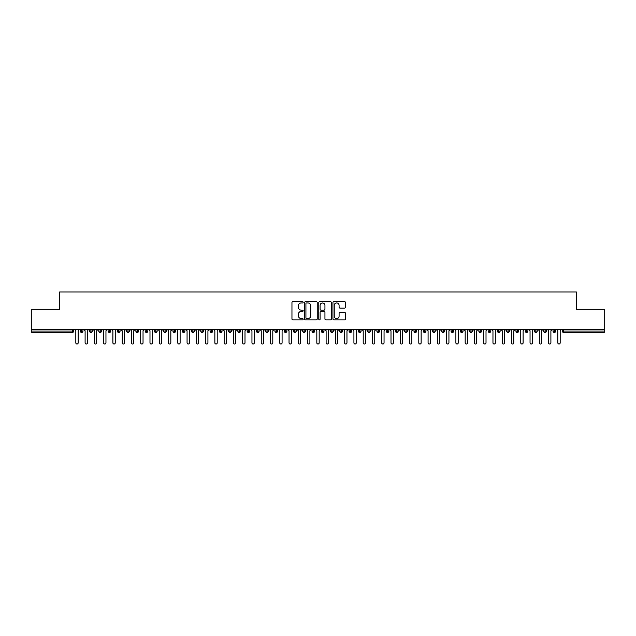 <?xml version="1.0" encoding="UTF-8"?>
<svg xmlns="http://www.w3.org/2000/svg" width="636" height="636" viewBox="0 0 636 636"><rect width="100%" height="100%" fill="white"/><g stroke="black" fill="none" stroke-linecap="round" stroke-linejoin="round"><path stroke-width="0.95" d="M303.165 302.307A0.636 0.636 0 0 0 302.529 301.671L292.862 301.671A0.906 0.906 0 0 0 291.956 302.577L291.956 318.962A0.906 0.906 0 0 0 292.862 319.868L302.529 319.868A0.636 0.636 0 0 0 303.165 319.232A0.636 0.636 0 0 0 302.529 318.596L301.281 318.596A2.91 2.91 0 0 1 298.371 315.687L298.371 314.319A2.91 2.91 0 0 1 301.281 311.409L302.529 311.409A0.636 0.636 0 0 0 303.165 310.773A0.636 0.636 0 0 0 302.529 310.13L301.281 310.13A2.91 2.91 0 0 1 298.371 307.22L298.371 305.852A2.91 2.91 0 0 1 301.281 302.943L302.529 302.943A0.636 0.636 0 0 0 303.165 302.307M344.593 308.086A0.906 0.906 0 0 0 345.499 307.172L345.499 302.577A0.906 0.906 0 0 0 344.593 301.671L333.852 301.671A0.906 0.906 0 0 0 332.946 302.577L332.946 318.962A0.906 0.906 0 0 0 333.852 319.868L344.593 319.868A0.906 0.906 0 0 0 345.499 318.962L345.499 313.405A0.906 0.906 0 0 0 344.593 312.499L339.998 312.499A0.906 0.906 0 0 0 339.083 313.405L339.083 316.164A2.433 2.433 0 0 1 336.651 318.596A2.433 2.433 0 0 1 334.218 316.164L334.218 305.375A2.433 2.433 0 0 1 336.651 302.943A2.433 2.433 0 0 1 339.083 305.375L339.083 307.172A0.906 0.906 0 0 0 339.998 308.086L344.593 308.086M31.8 329.583L604.2 329.583L604.2 309.287L576.391 309.287L576.391 291.956L59.609 291.956L59.609 309.287L31.8 309.287L31.8 331.07L72.329 331.07L72.329 329.583M317.205 302.577A0.906 0.906 0 0 0 316.291 301.671L305.558 301.671A0.906 0.906 0 0 0 304.644 302.577L304.644 318.962A0.906 0.906 0 0 0 305.558 319.868L316.291 319.868A0.906 0.906 0 0 0 317.205 318.962L317.205 302.577M319.709 301.671L330.442 301.671A0.906 0.906 0 0 1 331.356 302.577L331.356 318.962A0.906 0.906 0 0 1 330.442 319.868L325.847 319.868A0.906 0.906 0 0 1 324.94 318.962L324.94 312.316A0.906 0.906 0 0 0 324.026 311.409L320.981 311.409A0.906 0.906 0 0 0 320.067 312.316L320.067 319.232A0.636 0.636 0 0 1 319.431 319.868A0.636 0.636 0 0 1 318.795 319.232L318.795 302.577A0.906 0.906 0 0 1 319.709 301.671M73.72 331.07L72.329 331.07L72.329 332.461A1.391 1.391 0 0 0 73.72 331.07L73.72 329.583L73.72 331.07A1.391 1.391 0 0 1 72.329 332.461L31.8 332.461L31.8 331.07M604.2 329.583L604.2 332.461L563.671 332.461A1.391 1.391 0 0 1 562.28 331.07L562.28 329.583M81.647 329.583L81.647 332.461A1.391 1.391 0 0 1 80.255 331.07L80.255 329.583M82.99 329.583L82.99 331.07A1.391 1.391 0 0 1 81.647 332.461A1.391 1.391 0 0 0 82.99 331.07L80.255 331.07A1.391 1.391 0 0 0 81.647 332.461M90.916 329.583L90.916 332.461A1.391 1.391 0 0 1 89.525 331.07L89.525 329.583L89.525 331.07A1.391 1.391 0 0 0 90.916 332.461A1.391 1.391 0 0 0 92.26 331.07L92.26 329.583M100.186 329.583L100.186 332.461A1.391 1.391 0 0 1 98.795 331.07L98.795 329.583L98.795 331.07A1.391 1.391 0 0 0 100.186 332.461A1.391 1.391 0 0 0 101.529 331.07L101.529 329.583M109.456 329.583L109.456 332.461A1.391 1.391 0 0 1 108.064 331.07L108.064 329.583L108.064 331.07A1.391 1.391 0 0 0 109.456 332.461A1.391 1.391 0 0 0 110.799 331.07L110.799 329.583M118.725 329.583L118.725 332.461A1.391 1.391 0 0 1 117.334 331.07L117.334 329.583L117.334 331.07A1.391 1.391 0 0 0 118.725 332.461A1.391 1.391 0 0 0 120.069 331.07L120.069 329.583M127.995 329.583L127.995 332.461A1.391 1.391 0 0 1 126.604 331.07L126.604 329.583L126.604 331.07A1.391 1.391 0 0 0 127.995 332.461A1.391 1.391 0 0 0 129.339 331.07L129.339 329.583M137.265 329.583L137.265 332.461A1.391 1.391 0 0 1 135.873 331.07L135.873 329.583L135.873 331.07A1.391 1.391 0 0 0 137.265 332.461A1.391 1.391 0 0 0 138.608 331.07L138.608 329.583M146.534 329.583L146.534 332.461A1.391 1.391 0 0 1 145.143 331.07L145.143 329.583L145.143 331.07A1.391 1.391 0 0 0 146.534 332.461A1.391 1.391 0 0 0 147.878 331.07L147.878 329.583M155.804 329.583L155.804 332.461A1.391 1.391 0 0 1 154.413 331.07L154.413 329.583L154.413 331.07A1.391 1.391 0 0 0 155.804 332.461A1.391 1.391 0 0 0 157.148 331.07L157.148 329.583M165.074 329.583L165.074 332.461A1.391 1.391 0 0 1 163.683 331.07L163.683 329.583L163.683 331.07A1.391 1.391 0 0 0 165.074 332.461A1.391 1.391 0 0 0 166.417 331.07L166.417 329.583M174.344 329.583L174.344 332.461A1.391 1.391 0 0 1 172.952 331.07L172.952 329.583L172.952 331.07A1.391 1.391 0 0 0 174.344 332.461A1.391 1.391 0 0 0 175.687 331.07L175.687 329.583M183.613 329.583L183.613 332.461A1.391 1.391 0 0 1 182.222 331.07L182.222 329.583L182.222 331.07A1.391 1.391 0 0 0 183.613 332.461A1.391 1.391 0 0 0 184.957 331.07L184.957 329.583M192.883 329.583L192.883 332.461A1.391 1.391 0 0 1 191.492 331.07A1.391 1.391 0 0 0 192.883 332.461A1.391 1.391 0 0 1 191.492 331.07L191.492 329.583M194.226 329.583L194.226 331.07A1.391 1.391 0 0 1 192.883 332.461A1.391 1.391 0 0 0 194.226 331.07L191.492 331.07M202.153 332.461A1.391 1.391 0 0 1 200.761 331.07L200.761 329.583L200.761 331.07A1.391 1.391 0 0 0 202.153 332.461A1.391 1.391 0 0 0 203.496 331.07L203.496 329.583L203.496 331.07A1.391 1.391 0 0 1 202.153 332.461L202.153 331.07L203.496 331.07M211.422 329.583L211.422 332.461A1.391 1.391 0 0 1 210.031 331.07L210.031 329.583L210.031 331.07A1.391 1.391 0 0 0 211.422 332.461A1.391 1.391 0 0 0 212.766 331.07L212.766 329.583M220.692 329.583L220.692 332.461A1.391 1.391 0 0 1 219.301 331.07L219.301 329.583L219.301 331.07A1.391 1.391 0 0 0 220.692 332.461A1.391 1.391 0 0 0 222.036 331.07L222.036 329.583M229.962 329.583L229.962 331.07L228.57 331.07L228.57 329.583L228.57 331.07A1.391 1.391 0 0 0 229.962 332.461A1.391 1.391 0 0 0 231.305 331.07L231.305 329.583L231.305 331.07A1.391 1.391 0 0 1 229.962 332.461A1.391 1.391 0 0 1 228.57 331.07A1.391 1.391 0 0 0 229.962 332.461L229.962 331.07L231.305 331.07M239.231 329.583L239.231 332.461A1.391 1.391 0 0 1 237.84 331.07L237.84 329.583L237.84 331.07A1.391 1.391 0 0 0 239.231 332.461A1.391 1.391 0 0 0 240.575 331.07L240.575 329.583M248.501 329.583L248.501 332.461A1.391 1.391 0 0 1 247.11 331.07L247.11 329.583L247.11 331.07A1.391 1.391 0 0 0 248.501 332.461A1.391 1.391 0 0 0 249.845 331.07L249.845 329.583M257.771 329.583L257.771 332.461A1.391 1.391 0 0 1 256.38 331.07L256.38 329.583L256.38 331.07A1.391 1.391 0 0 0 257.771 332.461A1.391 1.391 0 0 0 259.114 331.07L259.114 329.583M267.041 329.583L267.041 332.461A1.391 1.391 0 0 1 265.649 331.07L265.649 329.583M268.384 329.583L268.384 331.07A1.391 1.391 0 0 1 267.041 332.461A1.391 1.391 0 0 0 268.384 331.07L265.649 331.07A1.391 1.391 0 0 0 267.041 332.461M276.31 329.583L276.31 332.461A1.391 1.391 0 0 1 274.919 331.07L274.919 329.583L274.919 331.07A1.391 1.391 0 0 0 276.31 332.461A1.391 1.391 0 0 0 277.654 331.07L277.654 329.583M285.58 329.583L285.58 332.461A1.391 1.391 0 0 1 284.189 331.07L284.189 329.583M286.923 329.583L286.923 331.07A1.391 1.391 0 0 1 285.58 332.461A1.391 1.391 0 0 0 286.923 331.07L284.189 331.07A1.391 1.391 0 0 0 285.58 332.461M294.85 329.583L294.85 332.461A1.391 1.391 0 0 1 293.458 331.07L293.458 329.583M296.193 329.583L296.193 331.07A1.391 1.391 0 0 1 294.85 332.461A1.391 1.391 0 0 0 296.193 331.07L293.458 331.07A1.391 1.391 0 0 0 294.85 332.461M304.119 329.583L304.119 332.461A1.391 1.391 0 0 1 302.728 331.07A1.391 1.391 0 0 0 304.119 332.461A1.391 1.391 0 0 1 302.728 331.07L302.728 329.583M305.463 329.583L305.463 331.07L305.463 329.583M313.389 329.583L313.389 332.461A1.391 1.391 0 0 1 311.998 331.07L311.998 329.583M314.733 329.583L314.733 331.07A1.391 1.391 0 0 1 313.389 332.461A1.391 1.391 0 0 0 314.733 331.07L311.998 331.07A1.391 1.391 0 0 0 313.389 332.461M322.659 329.583L322.659 332.461A1.391 1.391 0 0 1 321.267 331.07L321.267 329.583M324.002 329.583L324.002 331.07A1.391 1.391 0 0 1 322.659 332.461A1.391 1.391 0 0 0 324.002 331.07L321.267 331.07A1.391 1.391 0 0 0 322.659 332.461M331.928 329.583L331.928 332.461A1.391 1.391 0 0 1 330.537 331.07L330.537 329.583M333.272 329.583L333.272 331.07A1.391 1.391 0 0 1 331.928 332.461A1.391 1.391 0 0 0 333.272 331.07L330.537 331.07A1.391 1.391 0 0 0 331.928 332.461M341.198 329.583L341.198 332.461A1.391 1.391 0 0 1 339.807 331.07L339.807 329.583M342.542 329.583L342.542 331.07A1.391 1.391 0 0 1 341.198 332.461A1.391 1.391 0 0 0 342.542 331.07L339.807 331.07A1.391 1.391 0 0 0 341.198 332.461M350.468 329.583L350.468 332.461A1.391 1.391 0 0 1 349.077 331.07L349.077 329.583M351.811 329.583L351.811 331.07L351.811 329.583M359.738 329.583L359.738 332.461A1.391 1.391 0 0 1 358.346 331.07L358.346 329.583M361.081 329.583L361.081 331.07A1.391 1.391 0 0 1 359.738 332.461A1.391 1.391 0 0 0 361.081 331.07L358.346 331.07A1.391 1.391 0 0 0 359.738 332.461M369.007 329.583L369.007 332.461A1.391 1.391 0 0 1 367.616 331.07L367.616 329.583L367.616 331.07A1.391 1.391 0 0 0 369.007 332.461A1.391 1.391 0 0 0 370.351 331.07L370.351 329.583M378.277 329.583L378.277 332.461A1.391 1.391 0 0 1 376.886 331.07L376.886 329.583M379.62 329.583L379.62 331.07L379.62 329.583M387.547 329.583L387.547 332.461A1.391 1.391 0 0 1 386.155 331.07A1.391 1.391 0 0 0 387.547 332.461A1.391 1.391 0 0 1 386.155 331.07L386.155 329.583M388.89 329.583L388.89 331.07L388.89 329.583M396.816 329.583L396.816 332.461A1.391 1.391 0 0 1 395.425 331.07L395.425 329.583L395.425 331.07A1.391 1.391 0 0 0 396.816 332.461A1.391 1.391 0 0 0 398.16 331.07L398.16 329.583M406.086 329.583L406.086 332.461A1.391 1.391 0 0 1 404.695 331.07A1.391 1.391 0 0 0 406.086 332.461A1.391 1.391 0 0 1 404.695 331.07L404.695 329.583M407.43 329.583L407.43 331.07A1.391 1.391 0 0 1 406.086 332.461A1.391 1.391 0 0 0 407.43 331.07L404.695 331.07M415.356 329.583L415.356 332.461A1.391 1.391 0 0 1 413.964 331.07L413.964 329.583L413.964 331.07A1.391 1.391 0 0 0 415.356 332.461A1.391 1.391 0 0 0 416.699 331.07L416.699 329.583M424.625 329.583L424.625 332.461A1.391 1.391 0 0 1 423.234 331.07L423.234 329.583M425.969 329.583L425.969 331.07L425.969 329.583M433.895 329.583L433.895 332.461A1.391 1.391 0 0 1 432.504 331.07A1.391 1.391 0 0 0 433.895 332.461A1.391 1.391 0 0 1 432.504 331.07L432.504 329.583M435.239 329.583L435.239 331.07L435.239 329.583M443.165 329.583L443.165 332.461A1.391 1.391 0 0 1 441.774 331.07L441.774 329.583M444.508 329.583L444.508 331.07L444.508 329.583M452.435 329.583L452.435 332.461A1.391 1.391 0 0 1 451.043 331.07L451.043 329.583M453.778 329.583L453.778 331.07A1.391 1.391 0 0 1 452.435 332.461A1.391 1.391 0 0 0 453.778 331.07L451.043 331.07A1.391 1.391 0 0 0 452.435 332.461M461.704 329.583L461.704 332.461A1.391 1.391 0 0 1 460.313 331.07A1.391 1.391 0 0 0 461.704 332.461A1.391 1.391 0 0 1 460.313 331.07L460.313 329.583M463.048 329.583L463.048 331.07A1.391 1.391 0 0 1 461.704 332.461A1.391 1.391 0 0 0 463.048 331.07L460.313 331.07M470.974 329.583L470.974 332.461A1.391 1.391 0 0 1 469.583 331.07A1.391 1.391 0 0 0 470.974 332.461A1.391 1.391 0 0 1 469.583 331.07L469.583 329.583M472.317 329.583L472.317 331.07L472.317 329.583M480.244 329.583L480.244 332.461A1.391 1.391 0 0 1 478.852 331.07L478.852 329.583L478.852 331.07A1.391 1.391 0 0 0 480.244 332.461A1.391 1.391 0 0 0 481.587 331.07L481.587 329.583M489.513 329.583L489.513 332.461A1.391 1.391 0 0 1 488.122 331.07A1.391 1.391 0 0 0 489.513 332.461A1.391 1.391 0 0 1 488.122 331.07L488.122 329.583M490.857 329.583L490.857 331.07A1.391 1.391 0 0 1 489.513 332.461A1.391 1.391 0 0 0 490.857 331.07L488.122 331.07M498.783 329.583L498.783 332.461A1.391 1.391 0 0 1 497.392 331.07A1.391 1.391 0 0 0 498.783 332.461A1.391 1.391 0 0 1 497.392 331.07L497.392 329.583M500.127 329.583L500.127 331.07L500.127 329.583M508.053 329.583L508.053 332.461A1.391 1.391 0 0 1 506.661 331.07L506.661 329.583M509.396 329.583L509.396 331.07L509.396 329.583M517.322 329.583L517.322 332.461A1.391 1.391 0 0 1 515.931 331.07A1.391 1.391 0 0 0 517.322 332.461A1.391 1.391 0 0 1 515.931 331.07L515.931 329.583M518.666 329.583L518.666 331.07L518.666 329.583M526.592 329.583L526.592 332.461A1.391 1.391 0 0 1 525.201 331.07A1.391 1.391 0 0 0 526.592 332.461A1.391 1.391 0 0 1 525.201 331.07L525.201 329.583M527.936 329.583L527.936 331.07L527.936 329.583M535.862 329.583L535.862 332.461A1.391 1.391 0 0 1 534.471 331.07A1.391 1.391 0 0 0 535.862 332.461A1.391 1.391 0 0 1 534.471 331.07L534.471 329.583M537.205 329.583L537.205 331.07A1.391 1.391 0 0 1 535.862 332.461A1.391 1.391 0 0 0 537.205 331.07L534.471 331.07M545.132 329.583L545.132 332.461A1.391 1.391 0 0 1 543.74 331.07L543.74 329.583M546.475 329.583L546.475 331.07L546.475 329.583M554.401 329.583L554.401 332.461A1.391 1.391 0 0 1 553.01 331.07A1.391 1.391 0 0 0 554.401 332.461A1.391 1.391 0 0 1 553.01 331.07L553.01 329.583M555.745 329.583L555.745 331.07L555.745 329.583M202.153 329.583L202.153 331.07L200.761 331.07M304.119 332.461A1.391 1.391 0 0 0 305.463 331.07A1.391 1.391 0 0 1 304.119 332.461M350.468 332.461A1.391 1.391 0 0 0 351.811 331.07A1.391 1.391 0 0 1 350.468 332.461A1.391 1.391 0 0 1 349.077 331.07L351.811 331.07M378.277 332.461A1.391 1.391 0 0 0 379.62 331.07A1.391 1.391 0 0 1 378.277 332.461A1.391 1.391 0 0 1 376.886 331.07L379.62 331.07M387.547 332.461A1.391 1.391 0 0 0 388.89 331.07A1.391 1.391 0 0 1 387.547 332.461M424.625 332.461A1.391 1.391 0 0 0 425.969 331.07A1.391 1.391 0 0 1 424.625 332.461A1.391 1.391 0 0 1 423.234 331.07L425.969 331.07M433.895 332.461A1.391 1.391 0 0 0 435.239 331.07A1.391 1.391 0 0 1 433.895 332.461M443.165 332.461A1.391 1.391 0 0 0 444.508 331.07A1.391 1.391 0 0 1 443.165 332.461A1.391 1.391 0 0 1 441.774 331.07L444.508 331.07M470.974 332.461A1.391 1.391 0 0 0 472.317 331.07A1.391 1.391 0 0 1 470.974 332.461M498.783 332.461A1.391 1.391 0 0 0 500.127 331.07A1.391 1.391 0 0 1 498.783 332.461M508.053 332.461A1.391 1.391 0 0 0 509.396 331.07A1.391 1.391 0 0 1 508.053 332.461A1.391 1.391 0 0 1 506.661 331.07L509.396 331.07M517.322 332.461A1.391 1.391 0 0 0 518.666 331.07A1.391 1.391 0 0 1 517.322 332.461M526.592 332.461A1.391 1.391 0 0 0 527.936 331.07A1.391 1.391 0 0 1 526.592 332.461M545.132 332.461A1.391 1.391 0 0 0 546.475 331.07A1.391 1.391 0 0 1 545.132 332.461A1.391 1.391 0 0 1 543.74 331.07L546.475 331.07M563.671 332.461A1.391 1.391 0 0 1 562.28 331.07A1.391 1.391 0 0 0 563.671 332.461L563.671 331.07L604.2 331.07M554.401 332.461A1.391 1.391 0 0 0 555.745 331.07A1.391 1.391 0 0 1 554.401 332.461M306.56 302.943A0.636 0.636 0 0 0 305.924 303.579L305.924 317.96A0.636 0.636 0 0 0 306.56 318.596L307.88 318.596A2.91 2.91 0 0 0 310.789 315.687L310.789 305.852A2.91 2.91 0 0 0 307.88 302.943L306.56 302.943M324.94 305.423A2.433 2.433 0 0 0 322.508 302.99A2.433 2.433 0 0 0 320.067 305.423L320.067 309.223A0.906 0.906 0 0 0 320.981 310.13L324.026 310.13A0.906 0.906 0 0 0 324.94 309.223L324.94 305.423M75.827 342.891L75.827 330.744L75.827 342.891A1.161 1.161 0 0 0 76.988 344.044A1.161 1.161 0 0 0 78.148 342.891L78.148 330.744L78.148 342.891M79.309 329.583L78.148 330.744M75.827 330.744L74.674 329.583M85.097 342.891L85.097 330.744L85.097 342.891A1.161 1.161 0 0 0 86.258 344.044A1.161 1.161 0 0 0 87.418 342.891L87.418 330.744L87.418 342.891M94.367 342.891L94.367 330.744L94.367 342.891A1.161 1.161 0 0 0 95.527 344.044A1.161 1.161 0 0 0 96.688 342.891L96.688 330.744L96.688 342.891M103.636 342.891L103.636 330.744L103.636 342.891A1.161 1.161 0 0 0 104.797 344.044A1.161 1.161 0 0 0 105.958 342.891L105.958 330.744L105.958 342.891M112.906 342.891L112.906 330.744L112.906 342.891A1.161 1.161 0 0 0 114.067 344.044A1.161 1.161 0 0 0 115.227 342.891L115.227 330.744L115.227 342.891M88.579 329.583L87.418 330.744M85.097 330.744L83.944 329.583M97.849 329.583L96.688 330.744M94.367 330.744L93.214 329.583M107.118 329.583L105.958 330.744M103.636 330.744L102.483 329.583M116.388 329.583L115.227 330.744M112.906 330.744L111.753 329.583M122.176 342.891L122.176 330.744L122.176 342.891A1.161 1.161 0 0 0 123.336 344.044A1.161 1.161 0 0 0 124.497 342.891L124.497 330.744L124.497 342.891M125.658 329.583L124.497 330.744M122.176 330.744L121.023 329.583M131.445 342.891L131.445 330.744L131.445 342.891A1.161 1.161 0 0 0 132.606 344.044A1.161 1.161 0 0 0 133.767 342.891L133.767 330.744L133.767 342.891M140.715 342.891L140.715 330.744L140.715 342.891A1.161 1.161 0 0 0 141.876 344.044A1.161 1.161 0 0 0 143.036 342.891L143.036 330.744L143.036 342.891M149.985 342.891L149.985 330.744L149.985 342.891A1.161 1.161 0 0 0 151.145 344.044A1.161 1.161 0 0 0 152.306 342.891L152.306 330.744L152.306 342.891M159.254 342.891L159.254 330.744L159.254 342.891A1.161 1.161 0 0 0 160.415 344.044A1.161 1.161 0 0 0 161.576 342.891L161.576 330.744L161.576 342.891M134.927 329.583L133.767 330.744M131.445 330.744L130.293 329.583M144.197 329.583L143.036 330.744M140.715 330.744L139.562 329.583M153.467 329.583L152.306 330.744M149.985 330.744L148.832 329.583M162.737 329.583L161.576 330.744M159.254 330.744L158.102 329.583M168.524 342.891L168.524 330.744L168.524 342.891A1.161 1.161 0 0 0 169.685 344.044A1.161 1.161 0 0 0 170.846 342.891L170.846 330.744L170.846 342.891M177.794 342.891L177.794 330.744L177.794 342.891A1.161 1.161 0 0 0 178.954 344.044A1.161 1.161 0 0 0 180.115 342.891L180.115 330.744L180.115 342.891M187.064 342.891L187.064 330.744L187.064 342.891A1.161 1.161 0 0 0 188.224 344.044A1.161 1.161 0 0 0 189.385 342.891L189.385 330.744L189.385 342.891M196.333 342.891L196.333 330.744L196.333 342.891A1.161 1.161 0 0 0 197.494 344.044A1.161 1.161 0 0 0 198.655 342.891L198.655 330.744L198.655 342.891M205.603 342.891L205.603 330.744L205.603 342.891A1.161 1.161 0 0 0 206.764 344.044A1.161 1.161 0 0 0 207.924 342.891L207.924 330.744L207.924 342.891M172.006 329.583L170.846 330.744M168.524 330.744L167.371 329.583M181.276 329.583L180.115 330.744M177.794 330.744L176.641 329.583M190.546 329.583L189.385 330.744M187.064 330.744L185.911 329.583M199.815 329.583L198.655 330.744M196.333 330.744L195.18 329.583M209.085 329.583L207.924 330.744M205.603 330.744L204.45 329.583M214.873 342.891L214.873 330.744L214.873 342.891A1.161 1.161 0 0 0 216.033 344.044A1.161 1.161 0 0 0 217.194 342.891L217.194 330.744L217.194 342.891M218.355 329.583L217.194 330.744M214.873 330.744L213.72 329.583M224.142 342.891L224.142 330.744L224.142 342.891A1.161 1.161 0 0 0 225.303 344.044A1.161 1.161 0 0 0 226.464 342.891L226.464 330.744L226.464 342.891M227.624 329.583L226.464 330.744M224.142 330.744L222.99 329.583M233.412 342.891L233.412 330.744L233.412 342.891A1.161 1.161 0 0 0 234.573 344.044A1.161 1.161 0 0 0 235.733 342.891L235.733 330.744L235.733 342.891M236.894 329.583L235.733 330.744M233.412 330.744L232.259 329.583M242.682 342.891L242.682 330.744L242.682 342.891A1.161 1.161 0 0 0 243.842 344.044A1.161 1.161 0 0 0 245.003 342.891L245.003 330.744L245.003 342.891M246.164 329.583L245.003 330.744M242.682 330.744L241.529 329.583M251.951 342.891L251.951 330.744L251.951 342.891A1.161 1.161 0 0 0 253.112 344.044A1.161 1.161 0 0 0 254.273 342.891L254.273 330.744L254.273 342.891M255.434 329.583L254.273 330.744M251.951 330.744L250.799 329.583M261.221 342.891L261.221 330.744L261.221 342.891A1.161 1.161 0 0 0 262.382 344.044A1.161 1.161 0 0 0 263.543 342.891L263.543 330.744L263.543 342.891M264.703 329.583L263.543 330.744M261.221 330.744L260.068 329.583M270.491 342.891L270.491 330.744L270.491 342.891A1.161 1.161 0 0 0 271.651 344.044A1.161 1.161 0 0 0 272.812 342.891L272.812 330.744L272.812 342.891M273.973 329.583L272.812 330.744M270.491 330.744L269.338 329.583M279.76 342.891L279.76 330.744L279.76 342.891A1.161 1.161 0 0 0 280.921 344.044A1.161 1.161 0 0 0 282.082 342.891L282.082 330.744L282.082 342.891M283.243 329.583L282.082 330.744M279.76 330.744L278.608 329.583M289.03 342.891L289.03 330.744L289.03 342.891A1.161 1.161 0 0 0 290.191 344.044A1.161 1.161 0 0 0 291.352 342.891L291.352 330.744L291.352 342.891M292.512 329.583L291.352 330.744M289.03 330.744L287.877 329.583M298.3 342.891L298.3 330.744L298.3 342.891A1.161 1.161 0 0 0 299.461 344.044A1.161 1.161 0 0 0 300.621 342.891L300.621 330.744L300.621 342.891M301.782 329.583L300.621 330.744M298.3 330.744L297.147 329.583M307.57 342.891L307.57 330.744L307.57 342.891A1.161 1.161 0 0 0 308.73 344.044A1.161 1.161 0 0 0 309.891 342.891L309.891 330.744L309.891 342.891M311.052 329.583L309.891 330.744M307.57 330.744L306.417 329.583M316.839 342.891L316.839 330.744L316.839 342.891A1.161 1.161 0 0 0 318 344.044A1.161 1.161 0 0 0 319.161 342.891L319.161 330.744L319.161 342.891M320.313 329.583L319.161 330.744M316.839 330.744L315.687 329.583M326.109 342.891L326.109 330.744L326.109 342.891A1.161 1.161 0 0 0 327.27 344.044A1.161 1.161 0 0 0 328.43 342.891L328.43 330.744L328.43 342.891M329.583 329.583L328.43 330.744M326.109 330.744L324.948 329.583M335.379 342.891L335.379 330.744L335.379 342.891A1.161 1.161 0 0 0 336.539 344.044A1.161 1.161 0 0 0 337.7 342.891L337.7 330.744L337.7 342.891M338.853 329.583L337.7 330.744M335.379 330.744L334.218 329.583M344.648 342.891L344.648 330.744L344.648 342.891A1.161 1.161 0 0 0 345.809 344.044A1.161 1.161 0 0 0 346.97 342.891L346.97 330.744L346.97 342.891M348.123 329.583L346.97 330.744M344.648 330.744L343.488 329.583M353.918 342.891L353.918 330.744L353.918 342.891A1.161 1.161 0 0 0 355.079 344.044A1.161 1.161 0 0 0 356.24 342.891L356.24 330.744L356.24 342.891M357.392 329.583L356.24 330.744M353.918 330.744L352.757 329.583M363.188 342.891L363.188 330.744L363.188 342.891A1.161 1.161 0 0 0 364.349 344.044A1.161 1.161 0 0 0 365.509 342.891L365.509 330.744L365.509 342.891M366.662 329.583L365.509 330.744M363.188 330.744L362.027 329.583M372.458 342.891L372.458 330.744L372.458 342.891A1.161 1.161 0 0 0 373.618 344.044A1.161 1.161 0 0 0 374.779 342.891L374.779 330.744L374.779 342.891M375.932 329.583L374.779 330.744M372.458 330.744L371.297 329.583M381.727 342.891L381.727 330.744L381.727 342.891A1.161 1.161 0 0 0 382.888 344.044A1.161 1.161 0 0 0 384.049 342.891L384.049 330.744L384.049 342.891M385.201 329.583L384.049 330.744M381.727 330.744L380.567 329.583M390.997 342.891L390.997 330.744L390.997 342.891A1.161 1.161 0 0 0 392.158 344.044A1.161 1.161 0 0 0 393.318 342.891L393.318 330.744L393.318 342.891M394.471 329.583L393.318 330.744M390.997 330.744L389.836 329.583M400.267 342.891L400.267 330.744L400.267 342.891A1.161 1.161 0 0 0 401.427 344.044A1.161 1.161 0 0 0 402.588 342.891L402.588 330.744L402.588 342.891M403.741 329.583L402.588 330.744M400.267 330.744L399.106 329.583M409.536 342.891L409.536 330.744L409.536 342.891A1.161 1.161 0 0 0 410.697 344.044A1.161 1.161 0 0 0 411.858 342.891L411.858 330.744L411.858 342.891M413.01 329.583L411.858 330.744M409.536 330.744L408.376 329.583M418.806 342.891L418.806 330.744L418.806 342.891A1.161 1.161 0 0 0 419.967 344.044A1.161 1.161 0 0 0 421.127 342.891L421.127 330.744L421.127 342.891M422.28 329.583L421.127 330.744M418.806 330.744L417.645 329.583M428.076 342.891L428.076 330.744L428.076 342.891A1.161 1.161 0 0 0 429.236 344.044A1.161 1.161 0 0 0 430.397 342.891L430.397 330.744L430.397 342.891M431.55 329.583L430.397 330.744M428.076 330.744L426.915 329.583M437.345 342.891L437.345 330.744L437.345 342.891A1.161 1.161 0 0 0 438.506 344.044A1.161 1.161 0 0 0 439.667 342.891L439.667 330.744L439.667 342.891M440.82 329.583L439.667 330.744M437.345 330.744L436.185 329.583M446.615 342.891L446.615 330.744L446.615 342.891A1.161 1.161 0 0 0 447.776 344.044A1.161 1.161 0 0 0 448.937 342.891L448.937 330.744L448.937 342.891M450.089 329.583L448.937 330.744M446.615 330.744L445.454 329.583M455.885 342.891L455.885 330.744L455.885 342.891A1.161 1.161 0 0 0 457.046 344.044A1.161 1.161 0 0 0 458.206 342.891L458.206 330.744L458.206 342.891M459.359 329.583L458.206 330.744M455.885 330.744L454.724 329.583M465.155 342.891L465.155 330.744L465.155 342.891A1.161 1.161 0 0 0 466.315 344.044A1.161 1.161 0 0 0 467.476 342.891L467.476 330.744L467.476 342.891M468.629 329.583L467.476 330.744M465.155 330.744L463.994 329.583M474.424 342.891L474.424 330.744L474.424 342.891A1.161 1.161 0 0 0 475.585 344.044A1.161 1.161 0 0 0 476.746 342.891L476.746 330.744L476.746 342.891M477.898 329.583L476.746 330.744M474.424 330.744L473.263 329.583M483.694 342.891L483.694 330.744L483.694 342.891A1.161 1.161 0 0 0 484.855 344.044A1.161 1.161 0 0 0 486.015 342.891L486.015 330.744L486.015 342.891M487.168 329.583L486.015 330.744M483.694 330.744L482.533 329.583M492.964 342.891L492.964 330.744L492.964 342.891A1.161 1.161 0 0 0 494.124 344.044A1.161 1.161 0 0 0 495.285 342.891L495.285 330.744L495.285 342.891M496.438 329.583L495.285 330.744M492.964 330.744L491.803 329.583M502.233 342.891L502.233 330.744L502.233 342.891A1.161 1.161 0 0 0 503.394 344.044A1.161 1.161 0 0 0 504.555 342.891L504.555 330.744L504.555 342.891M505.707 329.583L504.555 330.744M502.233 330.744L501.073 329.583M511.503 342.891L511.503 330.744L511.503 342.891A1.161 1.161 0 0 0 512.664 344.044A1.161 1.161 0 0 0 513.824 342.891L513.824 330.744L513.824 342.891M514.977 329.583L513.824 330.744M511.503 330.744L510.342 329.583M520.773 342.891L520.773 330.744L520.773 342.891A1.161 1.161 0 0 0 521.933 344.044A1.161 1.161 0 0 0 523.094 342.891L523.094 330.744L523.094 342.891M524.247 329.583L523.094 330.744M520.773 330.744L519.612 329.583M530.042 342.891L530.042 330.744L530.042 342.891A1.161 1.161 0 0 0 531.203 344.044A1.161 1.161 0 0 0 532.364 342.891L532.364 330.744L532.364 342.891M533.517 329.583L532.364 330.744M530.042 330.744L528.882 329.583M539.312 342.891L539.312 330.744L539.312 342.891A1.161 1.161 0 0 0 540.473 344.044A1.161 1.161 0 0 0 541.634 342.891L541.634 330.744L541.634 342.891M542.786 329.583L541.634 330.744M539.312 330.744L538.151 329.583M548.582 342.891L548.582 330.744L548.582 342.891A1.161 1.161 0 0 0 549.743 344.044A1.161 1.161 0 0 0 550.903 342.891L550.903 330.744L550.903 342.891M552.056 329.583L550.903 330.744M548.582 330.744L547.421 329.583M557.852 342.891L557.852 330.744L557.852 342.891A1.161 1.161 0 0 0 559.012 344.044A1.161 1.161 0 0 0 560.173 342.891L560.173 330.744L560.173 342.891M561.326 329.583L560.173 330.744M557.852 330.744L556.691 329.583M563.671 329.583L563.671 331.07L562.28 331.07M89.525 331.07A1.391 1.391 0 0 0 90.916 332.461A1.391 1.391 0 0 0 92.26 331.07L89.525 331.07M98.795 331.07A1.391 1.391 0 0 0 100.186 332.461A1.391 1.391 0 0 0 101.529 331.07L98.795 331.07M108.064 331.07A1.391 1.391 0 0 0 109.456 332.461A1.391 1.391 0 0 0 110.799 331.07L108.064 331.07M117.334 331.07A1.391 1.391 0 0 0 118.725 332.461A1.391 1.391 0 0 0 120.069 331.07L117.334 331.07M126.604 331.07L129.339 331.07A1.391 1.391 0 0 1 127.995 332.461M135.873 331.07A1.391 1.391 0 0 0 137.265 332.461A1.391 1.391 0 0 0 138.608 331.07L135.873 331.07M145.143 331.07L147.878 331.07A1.391 1.391 0 0 1 146.534 332.461M154.413 331.07A1.391 1.391 0 0 0 155.804 332.461A1.391 1.391 0 0 0 157.148 331.07L154.413 331.07M163.683 331.07A1.391 1.391 0 0 0 165.074 332.461A1.391 1.391 0 0 0 166.417 331.07L163.683 331.07M172.952 331.07A1.391 1.391 0 0 0 174.344 332.461A1.391 1.391 0 0 0 175.687 331.07L172.952 331.07M182.222 331.07A1.391 1.391 0 0 0 183.613 332.461A1.391 1.391 0 0 0 184.957 331.07L182.222 331.07M210.031 331.07L212.766 331.07A1.391 1.391 0 0 1 211.422 332.461M219.301 331.07A1.391 1.391 0 0 0 220.692 332.461A1.391 1.391 0 0 0 222.036 331.07L219.301 331.07M237.84 331.07L240.575 331.07A1.391 1.391 0 0 1 239.231 332.461M247.11 331.07A1.391 1.391 0 0 0 248.501 332.461A1.391 1.391 0 0 0 249.845 331.07L247.11 331.07M256.38 331.07L259.114 331.07A1.391 1.391 0 0 1 257.771 332.461M274.919 331.07L277.654 331.07A1.391 1.391 0 0 1 276.31 332.461M302.728 331.07L305.463 331.07M367.616 331.07L370.351 331.07A1.391 1.391 0 0 1 369.007 332.461M386.155 331.07L388.89 331.07M395.425 331.07A1.391 1.391 0 0 0 396.816 332.461A1.391 1.391 0 0 0 398.16 331.07L395.425 331.07M413.964 331.07L416.699 331.07A1.391 1.391 0 0 1 415.356 332.461M432.504 331.07L435.239 331.07M469.583 331.07L472.317 331.07M478.852 331.07A1.391 1.391 0 0 0 480.244 332.461A1.391 1.391 0 0 0 481.587 331.07L478.852 331.07M497.392 331.07L500.127 331.07M515.931 331.07L518.666 331.07M525.201 331.07L527.936 331.07M553.01 331.07L555.745 331.07"/></g></svg>
